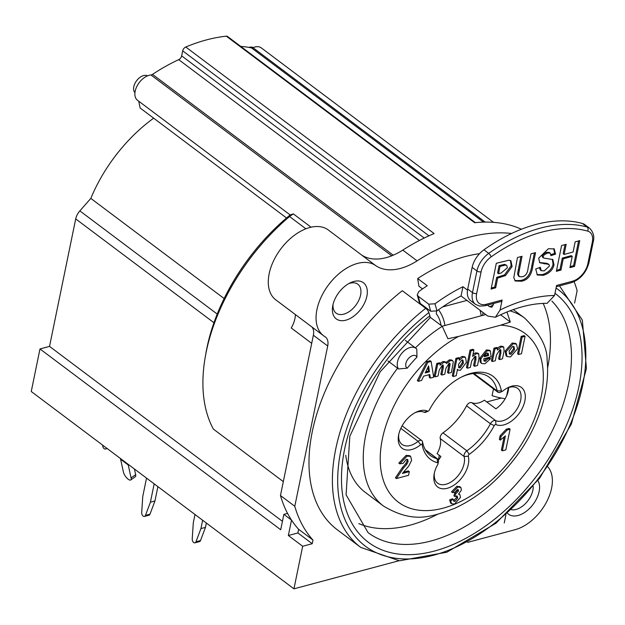 <?xml version="1.0" encoding="UTF-8"?>
<svg xmlns="http://www.w3.org/2000/svg" width="625" height="625" viewBox="0 0 625 625"><rect width="100%" height="100%" fill="white"/><g stroke="black" fill="none" stroke-linecap="round" stroke-linejoin="round"><path stroke-width="0.94" d="M543.18 303.414A148.047 90.188 -53.1 0 1 547.688 367.539M437.383 514.383A148.047 90.188 -53.1 0 1 358.789 523.602M416.797 349.102L415.859 348.281A13.562 8.258 126.9 0 1 416.352 348.711L416.797 349.102L416.961 357.094A114.891 69.984 -53.1 0 0 407.234 368.172L398.562 368.961A11.898 1.617 43 0 0 397.57 368.195L387.93 360.953M311.883 326.969A15.07 9.18 -53.1 0 1 313.367 335.234L280.469 495.523A188.359 114.742 126.9 0 0 291.508 520.094L288.344 535.5L297.898 532.945L312.227 543.711L312.977 540.078L298.641 529.312L297.898 532.945M288.344 535.5L302.68 546.266L312.227 543.711M311.086 227.211L293.328 213.867L290.164 214.938A158.219 96.383 126.9 0 0 206.047 352.477L205.297 356.742A164.25 100.055 -53.1 0 0 213.344 429.07L283.32 481.625M282.43 521.328L49.531 346.391L75.703 218.898A12.055 7.344 -53.1 0 1 79.859 210.891L90.828 198.406L224.133 298.539M90.828 198.406A120.609 73.469 -53.1 0 1 153.664 118.18M439.313 455.336L438.359 459.977M508.648 387.547A19.586 11.93 -53.1 0 1 495.875 408.812L484.414 400.203A19.586 11.93 -53.1 0 1 471.734 402.672A4.523 2.75 126.9 0 0 466.539 405.813A48.977 29.836 -53.1 0 1 442.984 432.852A4.523 2.75 126.9 0 0 440.227 438.555A19.586 11.93 -53.1 0 1 437.07 453.648L440.891 456.516A19.586 11.93 -53.1 0 1 438.414 460.156M501.352 398.062L486.758 401.961M473.445 373.547A4.523 2.75 126.9 0 0 474 374.258L497.891 392.203A4.523 2.75 126.9 0 0 500.555 392.172L502.5 391.219A1.508 0.914 -53.1 0 1 501.367 390.805A51.984 31.672 126.9 0 0 462.312 376.633A51.984 31.672 126.9 0 0 429.32 410.07A1.508 0.914 -53.1 0 1 428.359 411.039A1.508 0.914 -53.1 0 1 427.586 411.117A22.602 13.766 126.9 0 0 415.938 412.25A22.602 13.766 126.9 0 0 398.547 435.391A22.602 13.766 126.9 0 0 420.688 444.719A1.508 0.914 -53.1 0 1 422.172 444.906A51.984 31.672 126.9 0 0 437.609 462.789A1.508 0.914 -53.1 0 1 438.055 463.742A1.508 0.914 -53.1 0 1 437.812 464.398A22.602 13.766 126.9 0 0 434.133 474.148A22.602 13.766 126.9 0 0 451.609 486.57A22.602 13.766 126.9 0 0 468.297 456.242A1.508 0.914 -53.1 0 1 469.211 454.344A51.984 31.672 126.9 0 0 494.219 425.641A1.508 0.914 -53.1 0 1 495.953 424.594A22.602 13.766 126.9 0 0 524.062 403.953A22.602 13.766 126.9 0 0 508.07 387.609A22.602 13.766 126.9 0 0 502.852 390.992A1.508 0.914 -53.1 0 1 502.5 391.219M493.477 388.883L492.078 395.664A42.195 20.523 -168.4 0 0 505.164 398.734M505.914 514.836L504.25 522.977L505.93 514.828M195 514.508L193.289 522.852L192.219 538.953A3.016 1.891 -105 0 0 194.977 542.828A3.016 1.891 -105 0 0 195.984 541.781L200.93 528.594L202.641 520.25M200.93 528.594L205.469 527.383L206.359 523.039M205.469 527.383L200.523 540.57A3.016 1.891 75 0 1 199.516 541.609L194.977 542.828M154.18 483.844L150.406 502.203L154.945 500.992L157.891 486.633M154.945 500.992L150 514.172A3.016 1.891 75 0 1 148.992 515.219L144.453 516.43A3.016 1.891 -105 0 0 145.461 515.391L150.406 502.203M481.211 315.773A22.602 14.156 -105 0 0 479.961 310.188M466.945 300.414L442.609 306.922M438.5 309.766A22.602 14.156 75 0 1 444.906 325.484M436.766 311.008L436.219 313.664A16.578 10.383 -105 0 1 441.039 325.406M422.531 288.906L418.883 286.164L417.688 278.547A164.25 100.055 126.9 0 1 479.523 253.68M417.258 294.922L419.211 302L420.172 303.352L430.68 311.242L436.953 310.875L435 303.789L428.727 304.164L430.68 311.242M587.641 231.094A3.016 2.328 -74.5 0 0 587.148 227.055A158.219 96.383 126.9 0 0 488.719 253.375A3.016 1.117 54.7 0 1 491.086 256.906A155.211 94.547 -53.1 0 1 587.641 231.094A16.578 10.094 -53.1 0 1 592.312 242.055L587.867 263.703A16.578 10.094 -53.1 0 1 572.477 281.227L556.586 285.477L554.539 295.453A168.773 102.805 126.9 0 0 500.07 310.023L495.406 317.242L487.797 316.078L461.047 295.984A153.703 93.633 126.9 0 0 436.953 310.875M508.336 387.648L506.664 395.766M507.07 388.133A19.586 11.93 -53.1 0 1 517.695 388.438A19.586 11.93 -53.1 0 1 516.273 410.141A19.586 11.93 -53.1 0 1 495.625 420.617A4.523 2.75 126.9 0 0 490.43 423.75A48.977 29.836 -53.1 0 1 466.867 450.789A4.523 2.75 126.9 0 0 464.117 456.5A19.586 11.93 -53.1 0 1 456.055 477.969A19.586 11.93 -53.1 0 1 437.609 483.156A19.586 11.93 -53.1 0 1 434.359 473.039M438.055 463.742L438.43 461.617A4.523 2.75 126.9 0 0 437.711 459.047A4.523 2.75 126.9 0 0 437.102 458.75A48.977 29.836 -53.1 0 1 430.445 455.578A48.977 29.836 -53.1 0 1 422.555 441.898A4.523 2.75 126.9 0 0 421.828 440.641A4.523 2.75 126.9 0 0 418.109 441.344A19.586 11.93 -53.1 0 1 402.023 444.398A19.586 11.93 -53.1 0 1 398.773 434.281M290.164 214.938L137.461 100.242A15.07 9.18 -53.1 0 1 137.172 85.82A15.07 9.18 -53.1 0 1 150.961 74.977L391.711 255.812M393.227 255.188L152.516 74.375A176.305 107.398 -53.1 0 1 178.703 59.641A3.766 2.297 126.9 0 0 181.656 55.859L182.68 50.852A3.766 2.297 -53.1 0 1 185.766 47.008L434.133 233.562A188.359 114.742 126.9 0 0 402.781 250.094A60.273 36.719 -53.1 0 1 361.25 254.758L375.578 265.523A60.273 36.719 126.9 0 0 417.117 260.859L402.781 250.094M574.594 303.086L577.141 290.664A188.359 114.742 126.9 0 0 574.125 281.695M511.625 233.469A188.359 114.742 126.9 0 0 417.117 260.859M185.766 47.008A188.359 114.742 -53.1 0 1 226.297 36.172L474.656 222.727A188.359 114.742 -53.1 0 1 521.43 229.227M49.531 346.391L39.984 348.945L31.25 391.508L293.945 588.828L398.852 560.773M467.57 542.398L515.211 529.664A39.18 23.867 126.9 0 0 546.711 501.688A39.18 23.867 126.9 0 0 547.844 466.852M375.578 265.523A43.703 26.617 126.9 0 0 328.25 285.25A43.703 26.617 126.9 0 0 323.602 335.766A43.703 26.617 126.9 0 0 324.938 336.672A15.07 9.18 126.9 0 1 325.406 336.984A15.07 9.18 126.9 0 1 327.703 346L294.797 506.289A188.359 114.742 126.9 0 0 312.977 540.078M293.945 588.828L302.68 546.266M360.734 547.391L337.328 529.805A164.25 100.055 -53.1 0 1 402.297 290.719L425.711 308.305A164.25 100.055 126.9 0 0 360.734 547.391L399.438 560.805L446.844 552.219L495.977 523.227L539.664 478.219L571.406 423.953L586.414 368.547L582.352 320.117L559.5 285.875M483.102 312.547L482.508 315.43M345.758 455.281A117.539 71.602 126.9 0 0 365.383 492.453L383.539 506.094C413.984 524.18 431.852 516.648 454.539 508.367C477.055 497.969 497.008 481.5 514.383 458.945C532.953 435.422 550.883 397.375 547.094 360.031C547.312 346.992 539.852 333.023 524.711 318.133A117.539 71.602 126.9 0 0 509.859 310.82M507.562 513.352A22.602 13.766 126.9 0 0 530.711 507.266A22.602 13.766 126.9 0 0 537.891 480.523M366.867 296.273A22.602 13.766 126.9 0 0 350.078 282.906A22.602 13.766 126.9 0 0 332.695 306.047A22.602 13.766 126.9 0 0 346.164 320.094A22.602 13.766 126.9 0 0 366.867 296.273M134.406 468.992L135.656 474.664A6.031 2.219 54.6 0 1 135.328 476.703L130.758 479.953A6.031 2.219 -125.4 0 0 131.086 477.906L135.656 474.664M128.117 464.266A15.07 9.18 126.9 0 0 128.242 465.008L131.086 477.906M120.469 458.523A15.07 9.18 126.9 0 0 120.602 459.266L123.445 472.164A6.031 2.219 -125.4 0 0 126.797 477.961A6.031 2.219 -125.4 0 0 130.758 479.953M420.172 303.352L418.219 296.266L417.25 294.898L418.758 291.594A164.25 100.055 126.9 0 1 427.242 285.727L417.688 278.547M418.219 296.266L428.727 304.164M435 303.789A164.25 100.055 -53.1 0 1 462.953 286.711L467.508 290.141M487.469 305.133L489.703 306.805L491.977 307.164L493.695 303.469M500.07 310.023L502.117 300.039A3.016 1.891 75 0 1 500.992 301.516L485.102 305.766A3.016 1.891 -105 0 0 486.234 304.289A16.578 10.094 -53.1 0 1 476.664 293.438L481.109 271.789A16.578 10.094 -53.1 0 1 491.086 256.906M467.711 289.023L472.148 267.375A19.586 11.93 126.9 0 1 483.945 249.789L488.719 253.375A19.586 11.93 126.9 0 0 476.93 270.961L472.484 292.609L467.711 289.023A19.586 11.93 126.9 0 0 470.695 300.742L475.469 304.328A19.586 11.93 126.9 0 1 472.484 292.609A3.016 1.469 11.6 0 0 476.664 293.438M483.945 249.789A158.219 96.383 -53.1 0 1 582.367 223.469L587.148 227.055A19.586 11.93 126.9 0 1 589.688 228.297C593.289 232.055 594.516 236.367 593.352 241.227L588.906 262.875A3.016 1.469 11.6 0 1 587.867 263.703M572.219 256.367L563.234 258.812L560.961 270.086L556.367 271.328L561.578 245.555L566.164 244.313L564.117 254.445L573.102 252.008L575.148 241.875L579.742 240.625L574.531 266.398L569.945 267.648L572.219 256.367L571.266 255.656L562.281 258.094L560 269.367L556.578 270.297M578.578 240.945L573.578 265.68L570.148 266.609M565 244.633L563.164 253.734L564.117 254.445M574.531 266.398L573.578 265.68M563.234 258.812L562.281 258.094M560.961 270.086L560 269.367M510.414 260.492L511.148 265.773L504.516 274.891L496.695 277.359L494.734 287.086L491.312 288.016M499.062 265.672L497.578 273L498.531 273.719L501.047 273.039L507.359 267.852L506.789 265.398L505.484 265.078L500.016 266.391L499.062 265.672L504.531 264.359L506.789 265.398M500.016 266.391L498.531 273.719M505.469 275.609L497.656 278.078L495.688 287.805L491.102 289.047L496.312 263.273L509.039 260.195L510.922 260.797L512.102 266.492L505.469 275.609L504.516 274.891M497.656 278.078L496.695 277.359M495.688 287.805L494.734 287.086M534.391 252.938L531.867 265.438C530.641 274.375 526.859 279.391 520.531 280.492L514.836 280.625M517.562 273.797L518.422 275.93L519.375 276.648L522.242 276.805C525.711 275.969 527.664 273.078 528.086 268.133L530.969 253.867L535.555 252.625L532.82 266.156C531.594 275.094 527.812 280.109 521.484 281.211L515.273 281.023L513.797 277.688L517.445 257.539L522.039 256.289L518.516 274.516L517.562 273.797L520.875 256.609M518.516 274.516L519.375 276.648M552.328 259.242L553.055 264.164C551.898 269.242 548.336 272.719 542.352 274.586L536.898 274.602M550.219 253.109L547.5 253.039L544.18 254.813L543.125 256.617L543.484 258.008L552.844 259.562L554.008 264.883C552.852 269.961 549.289 273.438 543.312 275.305L537.344 275L535.719 268.992L540.281 267.289L541.266 270.68L544.234 270.891L549.422 266.125L549.016 264.438L539.727 262.758L538.672 258.164L548.422 248.719L554.25 248.945L555.555 254.156L550.914 255.641L550.219 253.109L549.266 252.398L546.547 252.32L543.227 254.094L542.172 255.898L542.586 257.336M553.742 248.641L554.602 253.437L550.898 254.617M549.016 264.438L546.875 263.312L539.492 262.523M539.336 267.641L540.312 269.961L541.266 270.68M555.555 254.156L554.602 253.437M461.047 295.984L462.953 286.711M589.688 228.297L584.906 224.703A19.586 11.93 126.9 0 0 582.367 223.469M495.406 317.242C514.273 307.859 531.516 303.219 547.109 303.336L554.539 295.453M102.703 445.18A3.016 1.891 -105 0 0 105.461 449.008A3.016 1.891 -105 0 0 106.453 448M146.531 478.102L142.766 496.461L141.703 512.562A3.016 1.891 -105 0 0 144.453 516.43M533.203 486.383A18.086 11.016 -53.1 0 1 526.047 502.969A18.086 11.016 -53.1 0 1 511.453 509.742M506.93 311.977L510.328 322.062L500.68 325.172L458.602 336.422L447.922 338.75L442.242 326.312L430.117 317.203M39.984 348.945L280.703 529.758L283.867 514.352L287.547 513.367M298.641 529.312A188.359 114.742 126.9 0 1 291.508 520.094L283.867 514.352M226.297 36.172A3.766 2.297 -53.1 0 1 227.5 36.461L475.375 222.648M293.328 213.867L289.539 216.523L305.891 228.805M152.516 74.375A3.766 2.297 -53.1 0 1 150.961 74.977M485.195 222.094L253 47.688A3.766 2.297 -53.1 0 1 251.523 47.906A176.305 107.398 126.9 0 0 240.719 46.391M253 47.688A15.07 9.18 -53.1 0 1 261.273 47.875L493.555 222.352M311.703 343.344L291.242 327.977A22.602 13.766 126.9 0 0 295.375 314.57M361.469 254.906L328.312 230A43.703 26.617 126.9 0 0 280.781 248.953A43.703 26.617 126.9 0 0 275.82 299.883L323.602 335.766M205.297 356.742A164.25 100.055 -53.1 0 1 289.539 216.523M286.523 217.977L140.133 108.016L138.727 101.195M461.328 377.125A48.977 29.836 -53.1 0 1 489.273 377.266A48.977 29.836 -53.1 0 1 497.164 390.938A4.523 2.75 126.9 0 0 497.891 392.203M248.953 47.406A10.547 6.422 -53.1 0 1 253.266 47.578M147.555 75.844A10.547 6.422 126.9 0 0 136.594 80.742A10.547 6.422 126.9 0 0 134.938 92.633M294.797 506.289L280.469 495.523M348.539 283.727A18.086 11.016 -53.1 0 1 357.836 284.219A18.086 11.016 -53.1 0 1 360.594 295.031A18.086 11.016 -53.1 0 1 350.109 310.977A18.086 11.016 -53.1 0 1 336.117 313.133A18.086 11.016 -53.1 0 1 333.055 304.336M517.547 348.789L516.461 344.109L513.148 343.773L506.109 351.711L506.992 356.562L510.469 356.945L517.547 348.789M509.086 351.078L512.602 346.484L514.031 346.656L514.523 349.609L511.016 354.227L509.578 354.055L509.086 351.078M509.172 353.57L510.055 353.508L513.562 348.898L513.484 346.422M506.992 356.562L506.031 355.844L505.156 350.992L512.195 343.055L515.508 343.391L516.461 344.109M427.836 362.32L418.305 381.32L421.586 380.445L423.672 376.148L429.789 374.516L430.312 378.109L433.672 377.211L431.133 361.438L427.836 362.32L426.883 361.602L430.172 360.719L431.133 361.438M418.305 381.32L417.352 380.602L426.883 361.602M428.617 365.945L429.406 371.836L425.211 372.953L428.617 365.945M425.758 371.836L428.445 371.117L427.938 367.336M428.445 371.117L429.406 371.836M430.312 378.109L429.352 377.391L428.969 374.734M440.031 365.219L440.383 363.492L437.68 364.211L435.086 376.836L438.031 376.047L439.289 369.914L442.383 365.102L443.266 365.141L443.219 368.125L441.797 375.039L444.742 374.25L445.984 368.188L449.047 363.32L450.156 363.703L448.477 373.258L451.422 372.469L453.312 361.867L452.656 360.719L450.422 360.539L446.625 363.453L445.977 362.477L443.914 362.281L440.031 365.219M442.594 365.055L440.844 374.32L441.797 375.039M437.68 364.211L436.719 363.5L434.133 376.117L435.086 376.836M436.719 363.5L439.43 362.773L440.383 363.492M440.133 363.305L442.953 361.562L445.016 361.758L445.977 362.477M445.672 362.734L449.469 359.828L451.703 360L452.656 360.719M449.195 362.984L447.523 372.539L448.477 373.258M471.641 361.086L474.875 356.414L475.953 356.5L475.93 359.617L474.563 366.281L477.508 365.492L479.023 358.086L478.734 353.82L476.383 353.602L472.609 356.375L473.922 349.992L470.977 350.781L467.406 368.195L470.344 367.406L471.641 361.086M474.563 366.281L473.609 365.562L475.312 356.336M473.062 354.195L475.422 352.883L477.773 353.102L478.734 353.82M467.406 368.195L466.453 367.477L470.023 350.062L472.969 349.273L473.922 349.992M470.023 350.062L470.977 350.781M459.203 360.219L459.578 358.359L456.836 359.094L453.258 376.516L456.203 375.727L457.508 369.359L458.188 370.039L460.375 370.336L466.391 362.43L465.508 357.461L463.094 357.156L459.203 360.219M458.484 364.406L461.758 360.008L462.984 360.164L463.398 363.258L460.188 367.875L458.922 367.711L458.484 364.406M458.508 367.219L459.234 367.164L462.445 362.539L462.43 359.945M456.836 359.094L455.883 358.375L452.305 375.797L453.258 376.516M455.883 358.375L458.625 357.641L459.578 358.359M459.328 358.172L462.141 356.438L464.547 356.742L465.508 357.461M491.094 356.805L490.375 350.945L487.367 350.664L480.906 358.711L481.109 362.758L481.75 363.523L484.953 363.766L490.555 358.727L487.742 358.953L485.5 361.258L484.203 361.109L483.742 358.773L491.094 356.805M481.75 363.523L480.156 362.039L479.945 358L486.414 349.945L489.422 350.227L490.375 350.945M484.523 355.656L487.641 354.82L488.594 355.539L484.203 356.711L485.266 354.383L487.023 353.164L488.18 353.305L488.594 355.539M487.641 354.82L487.602 353.102M483.812 360.609L484.547 360.539L486.789 358.234L489.602 358.008L490.555 358.727M486.789 358.234L487.742 358.953M500.859 353.164L499.539 359.602L502.477 358.812L504.086 350.969L503.758 347.133L501.391 346.914L497.297 350.031L497.68 348.172L494.945 348.898L492.359 361.523L495.297 360.734L496.477 355.016L499.844 349.734L500.859 349.836L500.859 353.164L499.906 352.445L500.227 349.672M492.359 361.523L491.398 360.805L493.992 348.18L496.727 347.453L497.68 348.172M497.461 348.008L500.437 346.195L502.805 346.414L503.758 347.133M499.906 352.445L498.578 358.883L499.539 359.602M493.992 348.18L494.945 348.898M518.547 354.516L521.484 353.734L525.062 336.32L522.117 337.109L518.547 354.516L517.594 353.805L521.164 336.391L524.109 335.602L525.062 336.32M521.164 336.391L522.117 337.109M399.773 463.844L398.82 463.133L406.094 455.398L409.703 455.672L410.656 456.391L407.047 456.117L399.773 463.844L403.164 463.312L406.289 459.43L407.734 459.539L408.086 461.539L406.867 464.148L403.297 468.305L396.359 478.555L408.555 475.297L409.312 471.617L402.406 473.461L408.719 466.094L411.625 460.32L410.656 456.391M403.266 472.258L408.352 470.898L409.312 471.617M396.359 478.555L395.406 477.836L402.336 467.586L405.914 463.43L407.125 460.82L407.133 459.328M452.453 492.57L454.961 492.367L457.281 489.633L458.25 489.719L458.523 491.039L455.734 493.828L454.875 496.531L457.258 496.07L457.641 498.055L455 501.391L453.883 501.258L453.406 499.5L450.602 500.609L451.594 503.773L454.469 504.055L460.508 497.414L459.852 494.531L458.555 494.172L461.398 490.094L460.938 487.578L457.906 486.969L452.453 492.57L451.5 491.852L456.953 486.25L459.977 486.859M451.594 503.773L450.633 503.055L449.641 499.891L452.453 498.781L453.406 499.5M453.508 500.742L456.68 497.336L456.68 495.883M454.875 496.531L453.922 495.812L454.773 493.109L457.57 490.32L457.609 489.57M500.289 440.117L499.336 439.398L500.07 435.812L506.305 429.211L509.125 428.453L510.086 429.172L507.258 429.93L501.031 436.531L500.289 440.117L505.398 435.922L502.344 450.82L505.828 449.891L510.086 429.172M502.344 450.82L501.391 450.102L504.016 437.32M510.328 322.062L500.578 314.742M460.938 487.578L459.609 486.5M449.641 499.891L450.602 500.609M454.773 493.109L455.734 493.828M506.305 429.211L507.258 429.93M500.07 435.812L501.031 436.531M485.773 314.555L442.125 326.227M551.891 301.102A148.047 90.188 -53.1 0 1 525.125 473.578A148.047 90.188 -53.1 0 1 368.078 532.641L346.086 494.852L349.82 436.258L380.125 371.844L429.75 318.117A7.531 2.398 -128.1 0 0 429.875 315.781L428.867 312.57A3.766 1.203 -128.1 0 0 425.711 308.305M414.93 412.773A19.586 11.93 -53.1 0 1 424.094 412.219A4.523 2.75 126.9 0 0 426.422 411.992L428.359 411.039M405.367 340.398L415.859 348.281A13.562 8.258 126.9 0 0 401.828 353.258A13.562 8.258 126.9 0 0 398.562 368.961M75.703 218.898L213.953 322.734M79.859 210.891L217.219 314.062M466.539 405.813L490.43 423.75L494.219 425.641M495.953 424.594L495.625 420.617L471.734 402.672M440.227 438.555L464.117 456.5L468.297 456.242M469.211 454.344L466.867 450.789L442.984 432.852M425.539 450.07L437.102 458.75L437.609 462.789M397.57 368.195A117.539 71.602 126.9 0 0 383.539 506.094M120.602 459.266L128.242 465.008L128.688 464.695M493.375 305.031A164.25 100.055 126.9 0 0 489.703 306.805M472.148 267.375L476.93 270.961A3.016 1.469 11.6 0 0 481.109 271.789M592.312 242.055A3.016 1.469 11.6 0 0 593.352 241.227M572.477 281.227A3.016 1.891 75 0 1 571.344 282.703C580.219 279.516 586.078 272.906 588.906 262.875M502.117 300.039L486.234 304.289M502.234 265.789L501.273 265.07M512.102 266.492L511.148 265.773M500.648 277.266L499.695 276.547M505.484 265.078L504.531 264.359M532.82 266.156L531.867 265.438M521.484 281.211L520.531 280.492M519.211 270.258L518.258 269.539M547.5 253.039L546.547 252.32M544.18 254.813L543.227 254.094M543.125 256.617L542.172 255.898M554.008 264.883L553.055 264.164M543.312 275.305L542.352 274.586M544.383 263.906L543.43 263.188M547.828 264.031L546.875 263.312M195.984 541.781L200.523 540.57M145.461 515.391L150 514.172M182.68 50.852L428.938 235.82M178.703 59.641L419.43 240.461M424.211 238.047L181.656 55.859M251.523 47.906L483.477 222.125M501.367 390.805L497.164 390.938L473.938 373.492M513.562 348.898L514.523 349.609M512.195 343.055L513.148 343.773M505.156 350.992L506.109 351.711M442.266 367.406L443.219 368.125M442.953 361.562L443.914 362.281M449.469 359.828L450.422 360.539M449.008 365.32L449.961 366.031M474.977 358.898L475.93 359.617M475.422 352.883L476.383 353.602M462.445 362.539L463.398 363.258M459.234 367.164L460.188 367.875M462.141 356.438L463.094 357.156M486.414 349.945L487.367 350.664M479.945 358L480.906 358.711M480.156 362.039L481.109 362.758M484.547 360.539L485.5 361.258M500.437 346.195L501.391 346.914M500.68 325.172A105.484 64.258 -53.1 0 1 516.078 452.422A105.484 64.258 -53.1 0 1 386.133 487.164A105.484 64.258 -53.1 0 1 458.602 336.422M406.094 455.398L407.047 456.117M402.336 467.586L403.297 468.305M405.914 463.43L406.867 464.148M407.125 460.82L408.086 461.539M456.953 486.25L457.906 486.969M454.039 500.672L455 501.391M456.68 497.336L457.641 498.055M457.57 490.32L458.523 491.039M407.234 368.172A7.531 4.586 -53.1 0 1 408.461 358.508A7.531 4.586 -53.1 0 1 416.961 357.094M429.875 315.781A155.586 94.773 126.9 0 0 351.289 522.18A155.586 94.773 126.9 0 0 524.211 491.086A155.586 94.773 126.9 0 0 554.984 293.289M556.062 288.039A160.484 97.758 -53.1 0 1 527.82 491.523A160.484 97.758 -53.1 0 1 348.195 526.164A160.484 97.758 -53.1 0 1 428.867 312.57M442.242 326.312A117.539 71.602 126.9 0 0 415.383 347.922M422.555 441.898L422.172 444.906M400.82 428.352L418.109 441.344L420.688 444.719M424.094 412.219L427.586 411.117M313.367 335.234L327.703 346M425.367 449.766L437.711 459.047M524.711 318.133L513.297 309.562M485.102 305.766L479.617 306.094L475.469 304.328M571.344 282.703L556.336 286.719M105.461 449.008L107.18 448.547M458.188 370.039L457.234 369.32M459.852 494.531L458.898 493.813M421.828 440.641L402.117 425.836"/></g></svg>

